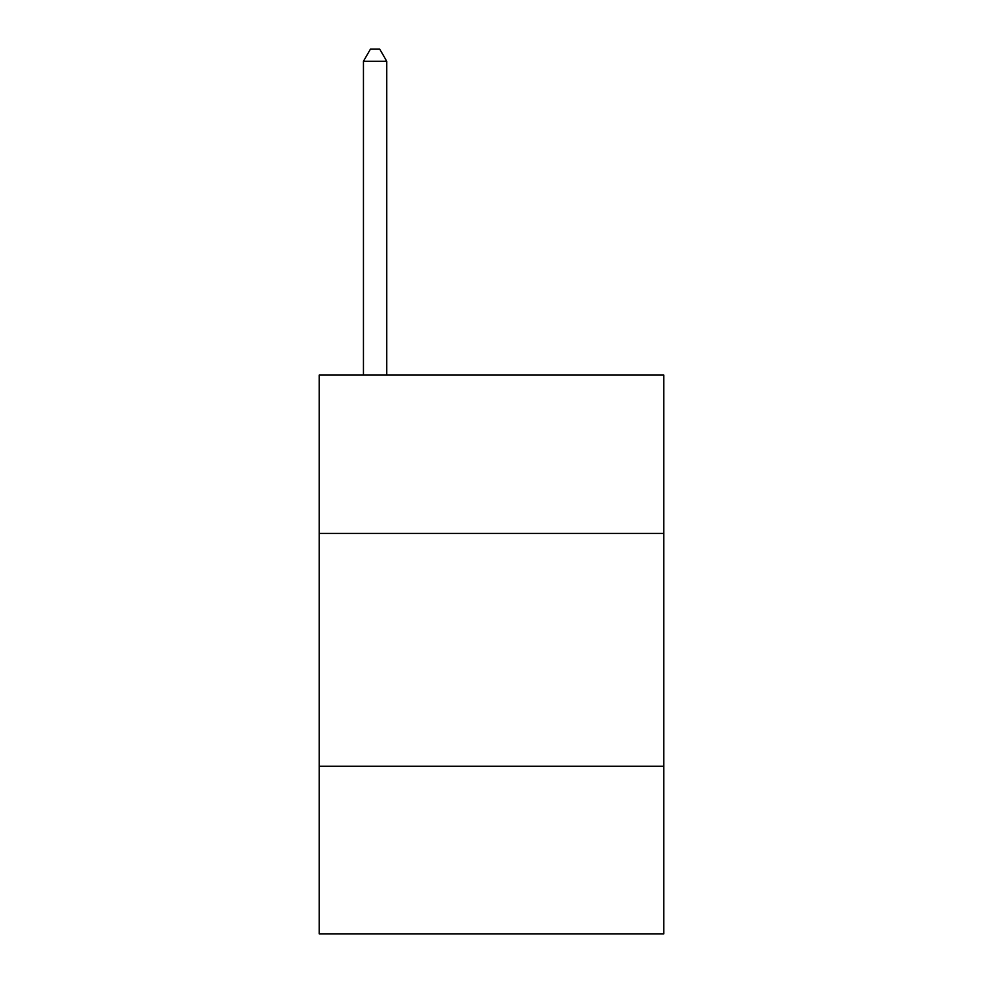 <?xml version="1.0" encoding="UTF-8"?>
<svg xmlns="http://www.w3.org/2000/svg" width="983" height="983" viewBox="0 0 983 983"><rect width="100%" height="100%" fill="white"/><g stroke="black" fill="none" stroke-linecap="round" stroke-linejoin="round"><path stroke-width="1.47" d="M663.783 533.413L663.783 375.088L319.217 375.088L319.217 533.413L663.783 533.413L663.783 933.85L319.217 933.85L319.217 533.413M663.783 766.224L319.217 766.224M386.737 375.088L386.737 61.253L363.452 61.253L363.452 375.088M363.452 61.253L370.431 49.15L379.745 49.15L386.737 61.253"/></g></svg>
